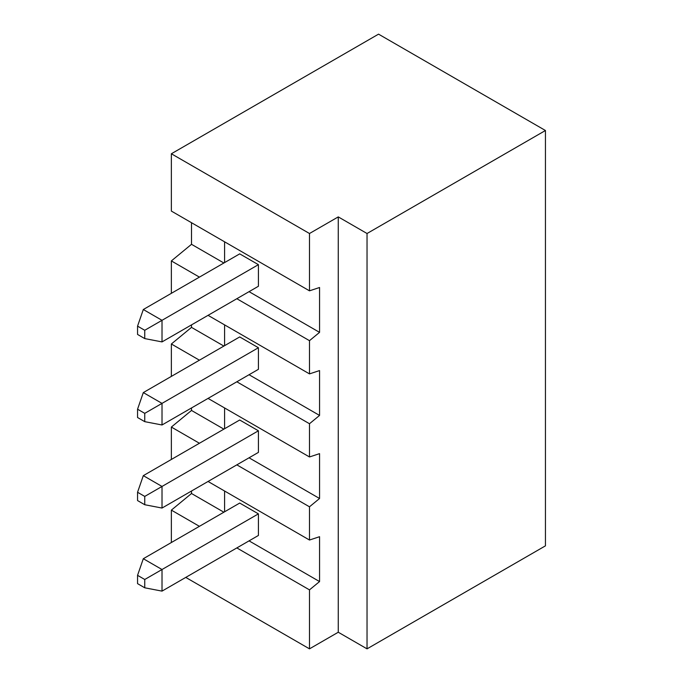 <?xml version="1.0" encoding="UTF-8"?>
<svg xmlns="http://www.w3.org/2000/svg" width="683" height="683" viewBox="0 0 683 683"><rect width="100%" height="100%" fill="white"/><g stroke="black" fill="none" stroke-linecap="round" stroke-linejoin="round"><path stroke-width="1.02" d="M367.036 233.509L338.264 216.895L309.484 233.509L309.484 290.83L171.365 211.081L171.365 153.769L378.544 34.15L545.444 130.504L545.444 545.845L367.036 648.85L367.036 233.509L545.444 130.504M367.036 648.85L338.264 632.236L338.264 216.895M309.484 290.83L319.559 287.5L319.559 332.365L309.484 340.672L236.83 298.719M338.264 632.236L309.484 648.85L309.484 589.873L319.559 581.566L319.559 536.71L309.484 540.031L309.484 506.803L319.559 498.496L319.559 453.64L309.484 456.961L309.484 423.733L319.559 415.426L319.559 370.57L309.484 373.891L309.484 340.672M191.505 407.956L191.505 410.449L171.365 427.063L171.365 459.454M191.505 324.886L191.505 327.379L171.365 343.993L171.365 376.384M191.505 222.709L191.505 244.309L171.365 260.923L171.365 293.323M191.505 491.017L191.505 493.51L171.365 510.124L171.365 542.524M309.484 423.733L236.83 381.788M199.419 360.189L171.365 343.993M309.484 456.961L208.05 398.402M309.484 506.803L236.83 464.858M199.419 443.258L171.365 427.063M309.484 540.031L208.05 481.472M185.75 577.408L309.484 648.85M309.484 589.873L236.83 547.92M199.419 526.328L171.365 510.124M223.879 429.137L191.505 410.449M319.559 498.496L249.056 457.798M224.596 407.956L224.596 428.719M223.879 512.207L191.505 493.51M319.559 581.566L249.056 540.859M224.596 491.026L224.596 511.789M144.745 587.798L162.016 591.119L258.413 535.463L258.413 513.864L239.707 503.064L143.31 558.72L137.556 575.334L137.556 583.641L144.745 587.798L144.745 579.491L137.556 575.334M144.745 504.728L162.016 508.05L258.413 452.394L258.413 430.794L239.707 420.002L143.31 475.65L137.556 492.264L137.556 500.571L144.745 504.728L144.745 496.421L137.556 492.264M143.31 558.72L162.016 569.52L162.016 591.119M258.413 513.864L144.745 579.491M143.31 475.65L162.016 486.45L162.016 508.05M258.413 430.794L144.745 496.421M137.556 417.509L144.745 421.659L144.745 413.352L137.556 409.202L137.556 417.509M137.556 334.439L144.745 338.589L144.745 330.282L137.556 326.132L137.556 334.439M144.745 413.352L162.016 403.38L143.31 392.588L137.556 409.202M144.745 421.659L162.016 424.98L258.413 369.324L258.413 347.732L239.707 336.932L143.31 392.588M258.413 347.732L162.016 403.38L162.016 424.98M144.745 330.282L162.016 320.318L143.31 309.519L137.556 326.132M144.745 338.589L162.016 341.91L258.413 286.262L258.413 264.663L239.707 253.863L143.31 309.519M258.413 264.663L162.016 320.318L162.016 341.91M224.596 241.816L224.596 262.588M224.596 324.886L224.596 345.649M319.559 415.426L249.056 374.728M319.559 332.365L249.056 291.658M171.365 153.769L309.484 233.509M223.879 262.998L191.505 244.309M199.419 277.119L171.365 260.923M309.484 373.891L208.05 315.333M223.879 346.068L191.505 327.379"/></g></svg>
